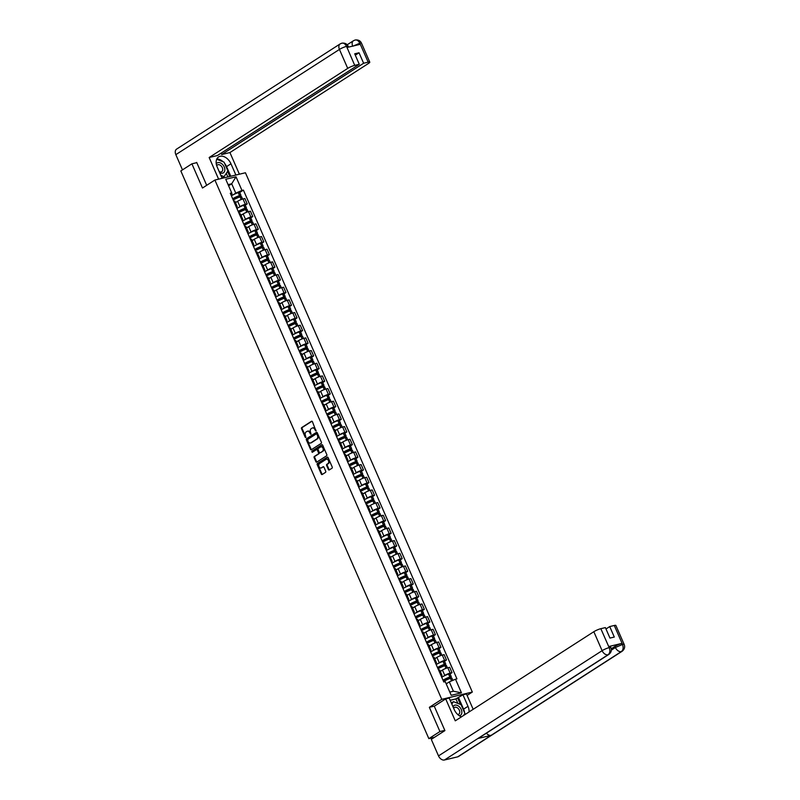 <?xml version="1.0" encoding="UTF-8"?>
<svg xmlns="http://www.w3.org/2000/svg" width="800" height="800" viewBox="0 0 800 800"><rect width="100%" height="100%" fill="white"/><g stroke="black" fill="none" stroke-linecap="round" stroke-linejoin="round"><path stroke-width="1.2" d="M315.99 430.98L312.42 421.71A0.88 0.63 -103.4 0 0 311.53 421.26L301.7 427.59A0.88 0.63 -103.4 0 0 301.5 428.74L305.2 437.21L305.83 437.52L305.49 435.62A2.83 2.02 -103.4 0 1 306.12 431.94L306.94 431.42A2.83 2.02 -103.4 0 1 307.4 431.22A2.83 2.02 -103.4 0 1 309.8 432.84L310.91 434.25L310.57 432.35A2.83 2.02 -103.4 0 1 311.2 428.67L312.02 428.15A2.83 2.02 -103.4 0 1 312.48 427.95A2.83 2.02 -103.4 0 1 314.88 429.57L315.99 430.98M328.37 469.51A0.88 0.63 -103.4 0 0 329.27 469.95L332.03 468.18A0.88 0.63 -103.4 0 0 332.22 467.03L328.12 457.62A0.88 0.63 -103.4 0 0 327.22 457.18L317.39 463.5A0.88 0.63 -103.4 0 0 317.19 464.65L321.3 474.06A0.88 0.63 -103.4 0 0 322.19 474.5L325.53 472.36A0.88 0.63 -103.4 0 0 325.72 471.21L323.97 467.18A0.88 0.63 -103.4 0 0 323.07 466.74L321.42 467.8A2.36 1.69 -103.4 0 1 321.04 467.97A2.36 1.69 -103.4 0 1 318.92 466.34A2.36 1.69 -103.4 0 1 319.56 463.54L326.03 459.37A2.36 1.69 -103.4 0 1 326.41 459.21A2.36 1.69 -103.4 0 1 328.52 460.83A2.36 1.69 -103.4 0 1 327.89 463.64L326.81 464.33A0.88 0.63 -103.4 0 0 326.62 465.48L328.37 469.51L328.99 469.36A0.88 0.63 -103.4 0 0 329.44 469.84M441.76 699.34L429.35 707.32L439.93 731.53L428.85 738.65L180.83 170.94L191.9 163.82L202.48 188.02L214.89 180.04L441.76 699.34L472.32 692.06L245.44 172.76L214.89 180.04M321.2 443.39A0.88 0.63 -103.4 0 0 321.39 442.24L317.28 432.83A0.88 0.63 -103.4 0 0 316.39 432.38L306.56 438.71A0.88 0.63 -103.4 0 0 306.36 439.86L310.47 449.26A0.88 0.63 -103.4 0 0 311.36 449.71L321.2 443.39M322.7 445.23L326.81 454.63A0.88 0.63 -103.4 0 1 326.61 455.78L316.78 462.11A0.88 0.63 -103.4 0 1 315.88 461.66L314.13 457.63A0.88 0.63 -103.4 0 1 314.32 456.49L318.31 453.92A0.88 0.63 -103.4 0 0 318.51 452.77L317.34 450.1A0.88 0.63 -103.4 0 0 316.45 449.66L312.2 452.37L311.81 451.21L321.8 444.78A0.88 0.63 -103.4 0 1 322.7 445.23M467.1 695.41L472.32 692.06M439.93 731.53L444.82 730.36M428.85 738.65L434.26 737.36L432.11 738.84L431.7 737.97M196.79 162.66L191.9 163.82M236.08 206.54A4.14 0.7 -23.6 0 1 237.17 206.56L234.83 201.2A4.14 0.7 156.4 0 0 233.74 201.18M238.76 207.43L239.98 206.64A4.14 0.7 -23.6 0 1 245.35 204.33L243.01 198.97A4.14 0.7 156.4 0 0 237.64 201.28L235.47 202.68M243.01 198.97L244.87 198.52L247.21 203.88L245.24 205.15M237.17 206.56A4.14 0.7 -23.6 0 1 236.44 207.38M245.35 204.33L247.21 203.88M241.61 219.21A4.14 0.7 -23.6 0 1 242.71 219.23L240.36 213.87A4.14 0.7 156.4 0 0 239.27 213.85M250.78 217.82L252.75 216.55L250.41 211.19L248.54 211.64A4.14 0.7 156.4 0 0 243.17 213.95L241.01 215.35M242.71 219.23A4.14 0.7 -23.6 0 1 241.98 220.05M244.3 220.1L245.51 219.31A4.14 0.7 -23.6 0 1 250.88 217L252.75 216.55M247.15 231.88A4.14 0.7 -23.6 0 1 248.24 231.9L245.9 226.54A4.14 0.7 156.4 0 0 244.81 226.52M256.31 230.49L258.28 229.22L255.94 223.86L254.08 224.31A4.14 0.7 156.4 0 0 248.71 226.62L246.54 228.02M248.24 231.9A4.14 0.7 -23.6 0 1 247.51 232.72M249.83 232.77L251.05 231.98A4.14 0.7 -23.6 0 1 256.42 229.67L258.28 229.22M252.68 244.55A4.14 0.7 -23.6 0 1 253.78 244.57L251.43 239.21A4.14 0.7 156.4 0 0 250.34 239.19M261.85 243.16L263.82 241.89L261.48 236.53L259.61 236.98A4.14 0.7 156.4 0 0 254.24 239.29L252.08 240.68M253.78 244.57A4.14 0.7 -23.6 0 1 253.05 245.39M255.37 245.44L256.58 244.65A4.14 0.7 -23.6 0 1 261.96 242.34L263.82 241.89M258.22 257.22A4.14 0.7 -23.6 0 1 259.31 257.24L256.97 251.88A4.14 0.7 156.4 0 0 255.88 251.86M267.39 255.83L269.35 254.56L267.01 249.2L265.15 249.65A4.14 0.7 156.4 0 0 259.78 251.96L257.61 253.35M259.31 257.24A4.14 0.7 -23.6 0 1 258.59 258.06M260.9 258.11L262.12 257.32A4.14 0.7 -23.6 0 1 267.49 255.01L269.35 254.56M263.75 269.89A4.14 0.7 -23.6 0 1 264.85 269.91L262.51 264.55A4.14 0.7 156.4 0 0 261.41 264.53M272.92 268.5L274.89 267.23L272.55 261.87L270.68 262.32A4.14 0.7 156.4 0 0 265.31 264.63L263.15 266.02M264.85 269.91A4.14 0.7 -23.6 0 1 264.12 270.73M266.44 270.78L267.66 269.99A4.14 0.7 -23.6 0 1 273.03 267.68L274.89 267.23M269.29 282.56A4.14 0.7 -23.6 0 1 270.38 282.58L268.04 277.22A4.14 0.7 156.4 0 0 266.95 277.2M278.46 281.17L280.42 279.9L278.08 274.54L276.22 274.99A4.14 0.7 156.4 0 0 270.85 277.3L268.69 278.69M270.38 282.58A4.14 0.7 -23.6 0 1 269.66 283.4M271.97 283.45L273.19 282.66A4.14 0.7 -23.6 0 1 278.56 280.35L280.42 279.9M274.82 295.23A4.14 0.7 -23.6 0 1 275.92 295.25L273.58 289.89A4.14 0.7 156.4 0 0 272.48 289.87M283.99 293.84L285.96 292.57L283.62 287.21L281.75 287.66A4.14 0.7 156.4 0 0 276.38 289.97L274.22 291.36M275.92 295.25A4.14 0.7 -23.6 0 1 275.19 296.07M277.51 296.12L278.73 295.33A4.14 0.7 -23.6 0 1 284.1 293.02L285.96 292.57M280.36 307.9A4.14 0.7 -23.6 0 1 281.45 307.92L279.11 302.56A4.14 0.7 156.4 0 0 278.02 302.54M289.53 306.51L291.5 305.24L289.15 299.88L287.29 300.33A4.14 0.7 156.4 0 0 281.92 302.64L279.76 304.03M281.45 307.92A4.14 0.7 -23.6 0 1 280.73 308.74M283.04 308.78L284.26 308A4.14 0.7 -23.6 0 1 289.63 305.69L291.5 305.24M285.9 320.57A4.14 0.7 -23.6 0 1 286.99 320.59L284.65 315.23A4.14 0.7 156.4 0 0 283.55 315.21M295.06 319.18L297.03 317.91L294.69 312.55L292.83 313A4.14 0.7 156.4 0 0 287.45 315.31L285.29 316.7M286.99 320.59A4.14 0.7 -23.6 0 1 286.26 321.41M288.58 321.45L289.8 320.67A4.14 0.7 -23.6 0 1 295.17 318.36L297.03 317.91M291.43 333.24A4.14 0.7 -23.6 0 1 292.52 333.26L290.18 327.9A4.14 0.7 156.4 0 0 289.09 327.88M300.6 331.85L302.57 330.58L300.22 325.22L298.36 325.67A4.14 0.7 156.4 0 0 292.99 327.98L290.83 329.37M292.52 333.26A4.14 0.7 -23.6 0 1 291.8 334.08M294.12 334.12L295.33 333.34A4.14 0.7 -23.6 0 1 300.7 331.03L302.57 330.58M296.97 345.91A4.14 0.7 -23.6 0 1 298.06 345.93L295.72 340.57A4.14 0.7 156.4 0 0 294.62 340.55M306.13 344.52L308.1 343.25L305.76 337.89L303.9 338.34A4.14 0.7 156.4 0 0 298.53 340.65L296.36 342.04M298.06 345.93A4.14 0.7 -23.6 0 1 297.33 346.75M299.65 346.79L300.87 346.01A4.14 0.7 -23.6 0 1 306.24 343.7L308.1 343.25M302.5 358.58A4.14 0.7 -23.6 0 1 303.59 358.6L301.25 353.24A4.14 0.7 156.4 0 0 300.16 353.22M311.67 357.19L313.64 355.92L311.29 350.56L309.43 351A4.14 0.7 156.4 0 0 304.06 353.32L301.9 354.71M303.59 358.6A4.14 0.7 -23.6 0 1 302.87 359.42M305.19 359.46L306.4 358.68A4.14 0.7 -23.6 0 1 311.77 356.37L313.64 355.92M308.04 371.25A4.14 0.7 -23.6 0 1 309.13 371.27L306.79 365.91A4.14 0.7 156.4 0 0 305.69 365.89M317.2 369.86L319.17 368.59L316.83 363.23L314.97 363.67A4.14 0.7 156.4 0 0 309.6 365.99L307.43 367.38M309.13 371.27A4.14 0.7 -23.6 0 1 308.4 372.09M310.72 372.13L311.94 371.35A4.14 0.7 -23.6 0 1 317.31 369.04L319.17 368.59M313.57 383.92A4.14 0.7 -23.6 0 1 314.67 383.94L312.32 378.58A4.14 0.7 156.4 0 0 311.23 378.56M322.74 382.53L324.71 381.26L322.37 375.9L320.5 376.34A4.14 0.7 156.4 0 0 315.13 378.66L312.97 380.05M314.67 383.94A4.14 0.7 -23.6 0 1 313.94 384.76M316.26 384.8L317.47 384.02A4.14 0.7 -23.6 0 1 322.84 381.7L324.71 381.26M319.11 396.59A4.14 0.7 -23.6 0 1 320.2 396.61L317.86 391.25A4.14 0.7 156.4 0 0 316.77 391.23M328.27 395.2L330.24 393.93L327.9 388.57L326.04 389.01A4.14 0.7 156.4 0 0 320.67 391.33L318.5 392.72M320.2 396.61A4.14 0.7 -23.6 0 1 319.47 397.42M321.79 397.47L323.01 396.69A4.14 0.7 -23.6 0 1 328.38 394.37L330.24 393.93M324.64 409.26A4.14 0.7 -23.6 0 1 325.74 409.28L323.39 403.92A4.14 0.7 156.4 0 0 322.3 403.9M333.81 407.87L335.78 406.6L333.44 401.24L331.57 401.68A4.14 0.7 156.4 0 0 326.2 404L324.04 405.39M325.74 409.28A4.14 0.7 -23.6 0 1 325.01 410.09M327.33 410.14L328.54 409.36A4.14 0.7 -23.6 0 1 333.91 407.04L335.78 406.6M330.18 421.93A4.14 0.7 -23.6 0 1 331.27 421.95L328.93 416.59A4.14 0.7 156.4 0 0 327.84 416.57M339.34 420.54L341.31 419.27L338.97 413.91L337.11 414.35A4.14 0.7 156.4 0 0 331.74 416.67L329.57 418.06M331.27 421.95A4.14 0.7 -23.6 0 1 330.54 422.76M332.86 422.81L334.08 422.03A4.14 0.7 -23.6 0 1 339.45 419.71L341.31 419.27M335.71 434.6A4.14 0.7 -23.6 0 1 336.81 434.62L334.46 429.26A4.14 0.7 156.4 0 0 333.37 429.24M344.88 433.21L346.85 431.94L344.51 426.58L342.64 427.02A4.14 0.7 156.4 0 0 337.27 429.34L335.11 430.73M336.81 434.62A4.14 0.7 -23.6 0 1 336.08 435.43M338.4 435.48L339.61 434.7A4.14 0.7 -23.6 0 1 344.98 432.38L346.85 431.94M341.25 447.27A4.14 0.7 -23.6 0 1 342.34 447.29L340 441.93A4.14 0.7 156.4 0 0 338.91 441.91M350.41 445.88L352.38 444.61L350.04 439.25L348.18 439.69A4.14 0.7 156.4 0 0 342.81 442.01L340.64 443.4M342.34 447.29A4.14 0.7 -23.6 0 1 341.61 448.1M343.93 448.15L345.15 447.37A4.14 0.7 -23.6 0 1 350.52 445.05L352.38 444.61M346.78 459.94A4.14 0.7 -23.6 0 1 347.88 459.96L345.53 454.6A4.14 0.7 156.4 0 0 344.44 454.57M355.95 458.55L357.92 457.28L355.58 451.92L353.71 452.36A4.14 0.7 156.4 0 0 348.34 454.68L346.18 456.07M347.88 459.96A4.14 0.7 -23.6 0 1 347.15 460.77M349.47 460.82L350.68 460.04A4.14 0.7 -23.6 0 1 356.06 457.72L357.92 457.28M352.32 472.61A4.14 0.7 -23.6 0 1 353.41 472.63L351.07 467.27A4.14 0.7 156.4 0 0 349.98 467.24M361.49 471.22L363.45 469.95L361.11 464.59L359.25 465.03A4.14 0.7 156.4 0 0 353.88 467.35L351.71 468.74M353.41 472.63A4.14 0.7 -23.6 0 1 352.69 473.44M355 473.49L356.22 472.71A4.14 0.7 -23.6 0 1 361.59 470.39L363.45 469.95M357.85 485.27A4.14 0.7 -23.6 0 1 358.95 485.3L356.61 479.94A4.14 0.7 156.4 0 0 355.51 479.91M367.02 483.89L368.99 482.62L366.65 477.26L364.78 477.7A4.14 0.7 156.4 0 0 359.41 480.02L357.25 481.41M358.95 485.3A4.14 0.7 -23.6 0 1 358.22 486.11M360.54 486.16L361.76 485.38A4.14 0.7 -23.6 0 1 367.13 483.06L368.99 482.62M363.39 497.94A4.14 0.7 -23.6 0 1 364.48 497.97L362.14 492.61A4.14 0.7 156.4 0 0 361.05 492.58M372.56 496.56L374.52 495.29L372.18 489.93L370.32 490.37A4.14 0.7 156.4 0 0 364.95 492.69L362.79 494.08M364.48 497.97A4.14 0.7 -23.6 0 1 363.76 498.78M366.07 498.83L367.29 498.05A4.14 0.7 -23.6 0 1 372.66 495.73L374.52 495.29M368.92 510.61A4.14 0.7 -23.6 0 1 370.02 510.64L367.68 505.28A4.14 0.7 156.4 0 0 366.58 505.25M378.09 509.22L380.06 507.96L377.72 502.6L375.85 503.04A4.14 0.7 156.4 0 0 370.48 505.36L368.32 506.75M370.02 510.64A4.14 0.7 -23.6 0 1 369.29 511.45M371.61 511.5L372.83 510.72A4.14 0.7 -23.6 0 1 378.2 508.4L380.06 507.96M374.46 523.28A4.14 0.7 -23.6 0 1 375.55 523.31L373.21 517.95A4.14 0.7 156.4 0 0 372.12 517.92M383.63 521.89L385.6 520.63L383.25 515.27L381.39 515.71A4.14 0.7 156.4 0 0 376.02 518.03L373.86 519.42M375.55 523.31A4.14 0.7 -23.6 0 1 374.83 524.12M377.14 524.17L378.36 523.39A4.14 0.7 -23.6 0 1 383.73 521.07L385.6 520.63M380 535.95A4.14 0.7 -23.6 0 1 381.09 535.98L378.75 530.62A4.14 0.7 156.4 0 0 377.65 530.59M389.16 534.56L391.13 533.3L388.79 527.94L386.93 528.38A4.14 0.7 156.4 0 0 381.55 530.7L379.39 532.09M381.09 535.98A4.14 0.7 -23.6 0 1 380.36 536.79M382.68 536.84L383.9 536.06A4.14 0.7 -23.6 0 1 389.27 533.74L391.13 533.3M385.53 548.62A4.14 0.7 -23.6 0 1 386.62 548.65L384.28 543.29A4.14 0.7 156.4 0 0 383.19 543.26M394.7 547.23L396.67 545.97L394.32 540.61L392.46 541.05A4.14 0.7 156.4 0 0 387.09 543.37L384.93 544.76M386.62 548.65A4.14 0.7 -23.6 0 1 385.9 549.46M388.22 549.51L389.43 548.73A4.14 0.7 -23.6 0 1 394.8 546.41L396.67 545.97M391.07 561.29A4.14 0.7 -23.6 0 1 392.16 561.32L389.82 555.96A4.14 0.7 156.4 0 0 388.72 555.93M400.23 559.9L402.2 558.64L399.86 553.28L398 553.72A4.14 0.7 156.4 0 0 392.63 556.04L390.46 557.43M392.16 561.32A4.14 0.7 -23.6 0 1 391.43 562.13M393.75 562.18L394.97 561.4A4.14 0.7 -23.6 0 1 400.34 559.08L402.2 558.64M396.6 573.96A4.14 0.7 -23.6 0 1 397.69 573.99L395.35 568.62A4.14 0.7 156.4 0 0 394.26 568.6M405.77 572.57L407.74 571.31L405.39 565.95L403.53 566.39A4.14 0.7 156.4 0 0 398.16 568.71L396 570.1M397.69 573.99A4.14 0.7 -23.6 0 1 396.97 574.8M399.29 574.85L400.5 574.07A4.14 0.7 -23.6 0 1 405.87 571.75L407.74 571.31M402.14 586.63A4.14 0.7 -23.6 0 1 403.23 586.65L400.89 581.29A4.14 0.7 156.4 0 0 399.79 581.27M411.3 585.24L413.27 583.98L410.93 578.62L409.07 579.06A4.14 0.7 156.4 0 0 403.7 581.38L401.53 582.77M403.23 586.65A4.14 0.7 -23.6 0 1 402.5 587.47M404.82 587.52L406.04 586.74A4.14 0.7 -23.6 0 1 411.41 584.42L413.27 583.98M407.67 599.3A4.14 0.7 -23.6 0 1 408.77 599.32L406.42 593.96A4.14 0.7 156.4 0 0 405.33 593.94M416.84 597.91L418.81 596.65L416.47 591.29L414.6 591.73A4.14 0.7 156.4 0 0 409.23 594.05L407.07 595.44M408.77 599.32A4.14 0.7 -23.6 0 1 408.04 600.14M410.36 600.19L411.57 599.41A4.14 0.7 -23.6 0 1 416.94 597.09L418.81 596.65M413.21 611.97A4.14 0.7 -23.6 0 1 414.3 611.99L411.96 606.63A4.14 0.7 156.4 0 0 410.87 606.61M422.37 610.58L424.34 609.32L422 603.96L420.14 604.4A4.14 0.7 156.4 0 0 414.77 606.72L412.6 608.11M414.3 611.99A4.14 0.7 -23.6 0 1 413.57 612.81M415.89 612.86L417.11 612.08A4.14 0.7 -23.6 0 1 422.48 609.76L424.34 609.32M418.74 624.64A4.14 0.7 -23.6 0 1 419.84 624.66L417.49 619.3A4.14 0.7 156.4 0 0 416.4 619.28M427.91 623.25L429.88 621.99L427.54 616.63L425.67 617.07A4.14 0.7 156.4 0 0 420.3 619.39L418.14 620.78M419.84 624.66A4.14 0.7 -23.6 0 1 419.11 625.48M421.43 625.53L422.64 624.75A4.14 0.7 -23.6 0 1 428.01 622.43L429.88 621.99M424.28 637.31A4.14 0.7 -23.6 0 1 425.37 637.33L423.03 631.97A4.14 0.7 156.4 0 0 421.94 631.95M433.44 635.92L435.41 634.66L433.07 629.3L431.21 629.74A4.14 0.7 156.4 0 0 425.84 632.06L423.67 633.45M425.37 637.33A4.14 0.7 -23.6 0 1 424.64 638.15M426.96 638.2L428.18 637.42A4.14 0.7 -23.6 0 1 433.55 635.1L435.41 634.66M429.81 649.98A4.14 0.7 -23.6 0 1 430.91 650L428.56 644.64A4.14 0.7 156.4 0 0 427.47 644.62M438.98 648.59L440.95 647.33L438.61 641.97L436.74 642.41A4.14 0.7 156.4 0 0 431.37 644.73L429.21 646.12M430.91 650A4.14 0.7 -23.6 0 1 430.18 650.82M432.5 650.87L433.71 650.09A4.14 0.7 -23.6 0 1 439.08 647.77L440.95 647.33M435.35 662.65A4.14 0.7 -23.6 0 1 436.44 662.67L434.1 657.31A4.14 0.7 156.4 0 0 433.01 657.29M444.51 661.26L446.48 660L444.14 654.64L442.28 655.08A4.14 0.7 156.4 0 0 436.91 657.4L434.74 658.79M436.44 662.67A4.14 0.7 -23.6 0 1 435.71 663.49M438.03 663.54L439.25 662.76A4.14 0.7 -23.6 0 1 444.62 660.44L446.48 660M440.88 675.32A4.14 0.7 -23.6 0 1 441.98 675.34L439.64 669.98A4.14 0.7 156.4 0 0 438.54 669.96M450.05 673.93L452.02 672.67L449.68 667.31L447.81 667.75A4.14 0.7 156.4 0 0 442.44 670.07L440.28 671.46M441.98 675.34A4.14 0.7 -23.6 0 1 441.25 676.16M443.57 676.21L444.78 675.43A4.14 0.7 -23.6 0 1 450.16 673.11L452.02 672.67M449.79 692.08L453.39 691.22L449.31 681.88L455.5 679.21L461.46 692.85L451.2 695.3L445.24 681.66L443.8 682L230.27 193.24L231.7 192.89L231.99 194.02L230.91 194.71M233.23 194.76L235.78 193.12L231.7 183.78L228.09 184.63M228.59 185.77L231.7 183.78L236.01 176.8L241.97 190.45L235.78 193.12M231.7 192.89L225.74 179.25L236.01 176.8M455.5 679.21L456.94 678.87L243.4 190.1L241.97 190.45M429.35 707.32L434.5 706.1M449.31 681.88L446.21 683.88M239.71 192.48L243.4 190.1M453.39 691.22L461.46 692.85M316.15 430.78L315.49 429.43A2.83 2.02 -103.4 0 0 313.09 427.81A2.83 2.02 -103.4 0 0 312.79 427.91M307.71 431.18A2.83 2.02 -103.4 0 1 308.01 431.07A2.83 2.02 -103.4 0 1 310.41 432.7L311.07 434.04M311.97 421.23L302.31 427.44A0.88 0.63 -103.4 0 0 302.11 428.59L305.99 437.31M316.83 432.35L307.17 438.56A0.88 0.63 -103.4 0 0 306.97 439.71L311.08 449.12A0.88 0.63 -103.4 0 0 311.53 449.6M316.9 434.2L316.28 433.89L307.65 439.44L308.01 441.4A2.83 2.02 -103.4 0 0 310.41 443.02A2.83 2.02 -103.4 0 0 310.87 442.82L316.77 439.03A2.83 2.02 -103.4 0 0 317.41 435.35L316.9 434.2L317.51 434.05L316.49 433.84M310.71 442.91A2.83 2.02 -103.4 0 0 311.03 442.88A2.83 2.02 -103.4 0 0 311.49 442.68L310.87 442.82M317.51 434.05L318.02 435.21A2.83 2.02 -103.4 0 1 317.38 438.88L311.49 442.68M316.75 449.58L317.06 449.51A0.88 0.63 -103.4 0 1 317.95 449.96L319.12 452.63A0.88 0.63 -103.4 0 1 318.92 453.77L314.93 456.34A0.88 0.63 -103.4 0 0 314.74 457.49L316.5 461.51A0.88 0.63 -103.4 0 0 316.95 462M322.25 444.74L312.42 451.06L312.53 452.17M322.45 451.26A2.36 1.69 -103.4 0 0 323.08 448.46A2.36 1.69 -103.4 0 0 320.97 446.83A2.36 1.69 -103.4 0 0 320.59 446.99L318.3 448.46A0.88 0.63 -103.4 0 0 318.11 449.61L319.27 452.28A0.88 0.63 -103.4 0 0 320.17 452.73L323.06 451.11A2.36 1.69 -103.4 0 0 323.69 448.31A2.36 1.69 -103.4 0 0 321.58 446.68A2.36 1.69 -103.4 0 0 321.28 446.8M320.48 452.65A0.88 0.63 -103.4 0 0 320.78 452.58L320.17 452.73M323.06 451.11L320.78 452.58M326.73 459.18A2.36 1.69 -103.4 0 1 327.02 459.06A2.36 1.69 -103.4 0 1 329.14 460.69A2.36 1.69 -103.4 0 1 328.5 463.49L327.42 464.19A0.88 0.63 -103.4 0 0 327.23 465.33L328.99 469.36M321.33 467.85A2.36 1.69 -103.4 0 0 321.65 467.82A2.36 1.69 -103.4 0 0 322.03 467.66L321.42 467.8M323.51 466.7L322.03 467.66M327.66 457.14L318 463.35A0.88 0.63 -103.4 0 0 317.8 464.5L321.91 473.91A0.88 0.63 -103.4 0 0 322.37 474.39M232.8 199.05A5.67 0.96 -23.6 0 1 233.42 198.62A5.67 0.96 -23.6 0 1 239.12 195.94L234.72 199.21M233.25 200.07A6.84 1.16 -23.6 0 1 240.07 196.87L241.52 196.63L242.59 199.08M236.86 198.16L240.42 195.87L240.96 195.33L239.51 195.57A6.84 1.16 156.4 0 0 232.68 198.77M231.39 195.81A6.84 1.16 -23.6 0 1 238.21 192.61L239.66 192.37L240.96 195.33M235.4 202.52A6.84 1.16 -23.6 0 1 237.13 201.61M224.53 163.27A10.12 6.85 57.3 0 1 226.57 166.62L230.96 163.79A10.12 6.85 57.3 0 0 218.61 156.92A10.12 6.85 57.3 0 0 217.21 167.07L222.13 178.32M230.96 163.79L235.88 175.04M239.39 174.2L229.93 152.56L221.72 154.52L363.62 63.25L368.17 62.17L359.77 43.1L360.21 44.33L347.07 47.47L346.48 46.27L354.73 65.37A5.4 0.92 156.4 0 0 347.72 68.39L339.44 49.43L175.83 154.65L182.48 169.88M221.12 153.15L221.72 154.52M355.3 55.18L359.04 52.77L354.7 53.81L359.28 64.29L217.38 155.55L209.16 157.51L347.72 68.39M218.61 179.15L209.16 157.51M229.93 152.56L368.5 63.44A5.4 0.92 156.4 0 0 369.78 62.15A5.4 0.92 156.4 0 0 368.17 62.17M175.83 154.65A5.53 3.75 -122.7 0 1 176.6 149.11L340.2 43.88A5.53 3.75 -122.7 0 0 339.44 49.43A5.4 0.92 -23.6 0 1 346.44 46.41M359.28 64.29L354.73 65.37M359.04 52.77L363.62 63.25M196.02 162.84L196.69 162.41L206.69 185.31M223.18 161.81A10.12 6.85 57.3 0 0 216.83 158.98M226.57 166.62L230.78 176.26M229.8 176.49L227.57 171.39M227.86 176.95L226.28 173.34M352.73 46.26L359.73 43.24M352.67 46.13A5.53 3.75 -122.7 0 1 353.49 40.71L355.15 40C358.22 39.63 360.33 40.7 361.49 43.19A5.4 0.92 156.4 0 0 359.88 43.2M354.27 40.38C356.41 39.37 358.24 40.27 359.76 43.09M346.59 46.37L348.2 46.36C347.05 43.89 344.96 42.82 341.92 43.15L340.2 43.88M341.01 43.54C343.15 42.52 344.97 43.43 346.48 46.26M608.83 654.44A5.53 3.75 -122.7 0 1 608.05 654.77C609.97 653.17 610.36 650.84 609.24 647.77L610.88 647.6C611.9 650.22 611.22 652.5 608.83 654.44L478.62 738.19A5.53 3.75 -122.7 0 1 477.84 738.53L444.45 760A5.53 3.75 -122.7 0 1 438.51 755.9L431.29 739.37L444.92 730.6L434.28 706.24L445.69 698.9L449.2 698.06L454.24 709.6A10.12 6.85 57.3 0 0 461.49 716.83M469.02 711.98A10.12 6.85 57.3 0 0 467.99 706.32L462.95 694.79L466.46 693.95L473.17 709.31M445.69 698.9L455.27 720.83L593.83 631.71A5.4 0.92 -23.6 0 1 600.83 628.69L605.39 627.6L609.96 638.08L614.3 637.05L609.72 626.57L614.28 625.48A5.4 0.92 -23.6 0 1 615.88 625.47L624.17 644.44A5.4 0.92 156.4 0 0 622.56 644.45L614.28 625.48M457.87 703.41L455.9 698.92L462.95 694.79M455.9 698.92L450.17 700.29M624.17 644.44C625.2 647.05 624.51 649.33 622.12 651.27L458.52 756.5A5.53 3.75 -122.7 0 1 457.71 756.84L491.1 735.36A5.53 3.75 -122.7 0 1 486.39 733.19M444.45 760L457.71 756.84M438.51 755.9L602.11 650.68A5.53 3.75 -122.7 0 0 608.05 654.77L477.84 738.53L491.1 735.36L621.31 651.61C623.23 650.02 623.63 647.68 622.52 644.59L622.56 644.45M611.24 648.78L614.93 646.41A5.4 0.92 -23.6 0 1 621.93 643.39L608.79 646.52A5.4 0.92 -23.6 0 1 610.4 646.51L610.88 647.6M609.72 626.57L605.99 628.98M464.63 714.81A10.12 6.85 57.3 0 0 464.66 713.81M464.59 712.74A10.12 6.85 57.3 0 0 463.59 709.15L467.99 706.32M458.55 697.61L463.59 709.15M460.45 704.44L457.57 697.85M219.66 172.66A5.85 3.96 57.3 0 0 222.55 173.18A5.85 3.96 57.3 0 0 224.22 166.95A5.85 3.96 57.3 0 0 217.94 162.62A5.85 3.96 57.3 0 0 216.26 163.81M219.19 171.59A4 2.71 57.3 0 0 221.17 171.94A4 2.71 57.3 0 0 221.75 171.69A4 2.71 57.3 0 0 222.11 167.26A4 2.71 57.3 0 0 218.01 164.71A4 2.71 57.3 0 0 217.42 164.96A4 2.71 57.3 0 0 216.72 165.77M216.71 159.25L224.05 162.15L227.88 170.92L224.08 176.67L220.85 175.39M221.99 178.01L224.08 176.67M459.34 715.75A5.85 3.96 57.3 0 0 459.58 715.71A5.85 3.96 57.3 0 0 461.24 709.48A5.85 3.96 57.3 0 0 454.97 705.15A5.85 3.96 57.3 0 0 453.02 706.82M457.75 714.52A4 2.71 57.3 0 0 458.19 714.47A4 2.71 57.3 0 0 458.78 714.22A4 2.71 57.3 0 0 459.13 709.79A4 2.71 57.3 0 0 455.03 707.24A4 2.71 57.3 0 0 454.45 707.49A4 2.71 57.3 0 0 453.71 708.38M451.83 704.09L453.44 701.66L461.07 704.68L464.9 713.45L463.54 715.51M451.36 703L453.44 701.66M238.34 211.72A5.67 0.96 -23.6 0 1 238.96 211.29A5.67 0.96 -23.6 0 1 244.66 208.61L240.26 211.88M238.79 212.74A6.84 1.16 -23.6 0 1 245.61 209.54L247.06 209.3L248.13 211.75M242.4 210.83L245.95 208.54L246.49 208L245.04 208.24A6.84 1.16 156.4 0 0 238.22 211.44M236.92 208.48A6.84 1.16 -23.6 0 1 243.75 205.28L245.2 205.04L246.49 208M240.94 215.19A6.84 1.16 -23.6 0 1 242.67 214.28M243.87 224.38A5.67 0.96 -23.6 0 1 244.49 223.96A5.67 0.96 -23.6 0 1 250.19 221.28L245.79 224.55M244.32 225.41A6.84 1.16 -23.6 0 1 251.14 222.21L252.59 221.97L253.66 224.42M247.93 223.5L251.49 221.21L252.03 220.67L250.58 220.91A6.84 1.16 156.4 0 0 243.75 224.11M242.46 221.15A6.84 1.16 -23.6 0 1 249.28 217.95L250.73 217.71L252.03 220.67M246.48 227.86A6.84 1.16 -23.6 0 1 248.21 226.95M249.41 237.05A5.67 0.96 -23.6 0 1 250.03 236.63A5.67 0.96 -23.6 0 1 255.73 233.95L251.33 237.22M249.86 238.08A6.84 1.16 -23.6 0 1 256.68 234.88L258.13 234.64L259.2 237.09M253.47 236.17L257.02 233.88L257.56 233.34L256.11 233.58A6.84 1.16 156.4 0 0 249.29 236.78M247.99 233.82A6.84 1.16 -23.6 0 1 254.82 230.62L256.27 230.38L257.56 233.34M252.01 240.53A6.84 1.16 -23.6 0 1 253.74 239.62M254.94 249.72A5.67 0.96 -23.6 0 1 255.56 249.3A5.67 0.96 -23.6 0 1 261.26 246.62L256.87 249.89M255.39 250.75A6.84 1.16 -23.6 0 1 262.21 247.55L263.66 247.31L264.73 249.76M259 248.84L262.56 246.55L263.1 246.01L261.65 246.25A6.84 1.16 156.4 0 0 254.82 249.45M253.53 246.49A6.84 1.16 -23.6 0 1 260.35 243.29L261.8 243.05L263.1 246.01M257.55 253.2A6.84 1.16 -23.6 0 1 259.28 252.29M260.48 262.39A5.67 0.96 -23.6 0 1 261.1 261.97A5.67 0.96 -23.6 0 1 266.8 259.29L262.4 262.56M260.93 263.42A6.84 1.16 -23.6 0 1 267.75 260.22L269.2 259.98L270.27 262.43M264.54 261.51L268.09 259.22L268.63 258.68L267.18 258.92A6.84 1.16 156.4 0 0 260.36 262.12M259.06 259.15A6.84 1.16 -23.6 0 1 265.89 255.96L267.34 255.72L268.63 258.68M263.08 265.87A6.84 1.16 -23.6 0 1 264.81 264.96M266.02 275.06A5.67 0.96 -23.6 0 1 266.63 274.64A5.67 0.96 -23.6 0 1 272.34 271.96L267.94 275.23M266.46 276.09A6.84 1.16 -23.6 0 1 273.29 272.89L274.73 272.65L275.8 275.1M270.07 274.18L273.63 271.89L274.17 271.35L272.72 271.59A6.84 1.16 156.4 0 0 265.9 274.79M264.6 271.82A6.84 1.16 -23.6 0 1 271.42 268.63L272.87 268.39L274.17 271.35M268.62 278.54A6.84 1.16 -23.6 0 1 270.35 277.63M271.55 287.73A5.67 0.96 -23.6 0 1 272.17 287.31A5.67 0.96 -23.6 0 1 277.87 284.63L273.47 287.9M272 288.76A6.84 1.16 -23.6 0 1 278.82 285.56L280.27 285.32L281.34 287.77M275.61 286.85L279.16 284.56L279.7 284.02L278.25 284.26A6.84 1.16 156.4 0 0 271.43 287.46M270.14 284.49A6.84 1.16 -23.6 0 1 276.96 281.3L278.41 281.06L279.7 284.02M274.15 291.21A6.84 1.16 -23.6 0 1 275.88 290.3M277.09 300.4A5.67 0.96 -23.6 0 1 277.7 299.98A5.67 0.96 -23.6 0 1 283.41 297.3L279.01 300.57M277.53 301.43A6.84 1.16 -23.6 0 1 284.36 298.23L285.81 297.99L286.87 300.44M281.14 299.52L284.7 297.23L285.24 296.69L283.79 296.93A6.84 1.16 156.4 0 0 276.97 300.13M275.67 297.16A6.84 1.16 -23.6 0 1 282.49 293.97L283.94 293.73L285.24 296.69M279.69 303.88A6.84 1.16 -23.6 0 1 281.42 302.97M282.62 313.07A5.67 0.96 -23.6 0 1 283.24 312.65A5.67 0.96 -23.6 0 1 288.94 309.97L284.54 313.24M283.07 314.1A6.84 1.16 -23.6 0 1 289.89 310.9L291.34 310.66L292.41 313.1M286.68 312.19L290.23 309.9L290.77 309.36L289.32 309.6A6.84 1.16 156.4 0 0 282.5 312.8M281.21 309.83A6.84 1.16 -23.6 0 1 288.03 306.64L289.48 306.4L290.77 309.36M285.22 316.55A6.84 1.16 -23.6 0 1 286.95 315.64M288.16 325.74A5.67 0.96 -23.6 0 1 288.77 325.32A5.67 0.96 -23.6 0 1 294.48 322.64L290.08 325.91M288.6 326.77A6.84 1.16 -23.6 0 1 295.43 323.57L296.88 323.33L297.94 325.77M292.21 324.86L295.77 322.57L296.31 322.03L294.86 322.27A6.84 1.16 156.4 0 0 288.04 325.47M286.74 322.5A6.84 1.16 -23.6 0 1 293.56 319.31L295.01 319.07L296.31 322.03M290.76 329.22A6.84 1.16 -23.6 0 1 292.49 328.31M293.69 338.41A5.67 0.96 -23.6 0 1 294.31 337.98A5.67 0.96 -23.6 0 1 300.01 335.31L295.61 338.58M294.14 339.44A6.84 1.16 -23.6 0 1 300.96 336.24L302.41 336L303.48 338.44M297.75 337.53L301.31 335.24L301.84 334.7L300.39 334.94A6.84 1.16 156.4 0 0 293.57 338.14M292.28 335.17A6.84 1.16 -23.6 0 1 299.1 331.98L300.55 331.74L301.84 334.7M296.29 341.89A6.84 1.16 -23.6 0 1 298.02 340.97M299.23 351.08A5.67 0.96 -23.6 0 1 299.84 350.65A5.67 0.96 -23.6 0 1 305.55 347.97L301.15 351.25M299.67 352.11A6.84 1.16 -23.6 0 1 306.5 348.91L307.95 348.67L309.01 351.11M303.28 350.2L306.84 347.91L307.38 347.37L305.93 347.61A6.84 1.16 156.4 0 0 299.11 350.81M297.81 347.84A6.84 1.16 -23.6 0 1 304.63 344.65L306.08 344.41L307.38 347.37M301.83 354.56A6.84 1.16 -23.6 0 1 303.56 353.64M304.76 363.75A5.67 0.96 -23.6 0 1 305.38 363.32A5.67 0.96 -23.6 0 1 311.08 360.64L306.68 363.92M305.21 364.78A6.84 1.16 -23.6 0 1 312.03 361.58L313.48 361.34L314.55 363.78M308.82 362.87L312.38 360.58L312.91 360.04L311.46 360.28A6.84 1.16 156.4 0 0 304.64 363.48M303.35 360.51A6.84 1.16 -23.6 0 1 310.17 357.32L311.62 357.08L312.91 360.04M307.36 367.23A6.84 1.16 -23.6 0 1 309.09 366.31M310.3 376.42A5.67 0.96 -23.6 0 1 310.92 375.99A5.67 0.96 -23.6 0 1 316.62 373.31L312.22 376.59M310.75 377.45A6.84 1.16 -23.6 0 1 317.57 374.25L319.02 374.01L320.09 376.45M314.35 375.54L317.91 373.25L318.45 372.71L317 372.95A6.84 1.16 156.4 0 0 310.18 376.15M308.88 373.18A6.84 1.16 -23.6 0 1 315.7 369.99L317.15 369.75L318.45 372.71M312.9 379.9A6.84 1.16 -23.6 0 1 314.63 378.98M315.83 389.09A5.67 0.96 -23.6 0 1 316.45 388.66A5.67 0.96 -23.6 0 1 322.15 385.98L317.75 389.26M316.28 390.12A6.84 1.16 -23.6 0 1 323.1 386.92L324.55 386.68L325.62 389.12M319.89 388.21L323.45 385.92L323.98 385.38L322.53 385.62A6.84 1.16 156.4 0 0 315.71 388.82M314.42 385.85A6.84 1.16 -23.6 0 1 321.24 382.66L322.69 382.42L323.98 385.38M318.43 392.57A6.84 1.16 -23.6 0 1 320.16 391.65M321.37 401.76A5.67 0.96 -23.6 0 1 321.99 401.33A5.67 0.96 -23.6 0 1 327.69 398.65L323.29 401.93M321.82 402.79A6.84 1.16 -23.6 0 1 328.64 399.59L330.09 399.35L331.16 401.79M325.42 400.88L328.98 398.59L329.52 398.05L328.07 398.29A6.84 1.16 156.4 0 0 321.25 401.49M319.95 398.52A6.84 1.16 -23.6 0 1 326.78 395.33L328.22 395.08L329.52 398.05M323.97 405.24A6.84 1.16 -23.6 0 1 325.7 404.32M326.9 414.43A5.67 0.96 -23.6 0 1 327.52 414A5.67 0.96 -23.6 0 1 333.22 411.32L328.82 414.6M327.35 415.46A6.84 1.16 -23.6 0 1 334.17 412.26L335.62 412.02L336.69 414.46M330.96 413.55L334.52 411.26L335.06 410.72L333.61 410.96A6.84 1.16 156.4 0 0 326.78 414.16M325.49 411.19A6.84 1.16 -23.6 0 1 332.31 408L333.76 407.75L335.06 410.72M329.5 417.9A6.84 1.16 -23.6 0 1 331.23 416.99M332.44 427.1A5.67 0.96 -23.6 0 1 333.06 426.67A5.67 0.96 -23.6 0 1 338.76 423.99L334.36 427.27M332.89 428.13A6.84 1.16 -23.6 0 1 339.71 424.93L341.16 424.69L342.23 427.13M336.5 426.22L340.05 423.93L340.59 423.39L339.14 423.63A6.84 1.16 156.4 0 0 332.32 426.83M331.02 423.86A6.84 1.16 -23.6 0 1 337.85 420.67L339.3 420.42L340.59 423.39M335.04 430.57A6.84 1.16 -23.6 0 1 336.77 429.66M337.97 439.77A5.67 0.96 -23.6 0 1 338.59 439.34A5.67 0.96 -23.6 0 1 344.29 436.66L339.89 439.94M338.42 440.8A6.84 1.16 -23.6 0 1 345.24 437.6L346.69 437.36L347.76 439.8M342.03 438.89L345.59 436.6L346.13 436.06L344.68 436.3A6.84 1.16 156.4 0 0 337.85 439.5M336.56 436.53A6.84 1.16 -23.6 0 1 343.38 433.34L344.83 433.09L346.13 436.06M340.58 443.24A6.84 1.16 -23.6 0 1 342.31 442.33M343.51 452.44A5.67 0.96 -23.6 0 1 344.13 452.01A5.67 0.96 -23.6 0 1 349.83 449.33L345.43 452.61M343.96 453.47A6.84 1.16 -23.6 0 1 350.78 450.27L352.23 450.03L353.3 452.47M347.57 451.56L351.12 449.27L351.66 448.73L350.21 448.97A6.84 1.16 156.4 0 0 343.39 452.17M342.09 449.2A6.84 1.16 -23.6 0 1 348.92 446.01L350.37 445.76L351.66 448.73M346.11 455.91A6.84 1.16 -23.6 0 1 347.84 455M349.04 465.11A5.67 0.96 -23.6 0 1 349.66 464.68A5.67 0.96 -23.6 0 1 355.36 462L350.97 465.28M349.49 466.14A6.84 1.16 -23.6 0 1 356.31 462.94L357.76 462.7L358.83 465.14M353.1 464.23L356.66 461.94L357.2 461.4L355.75 461.64A6.84 1.16 156.4 0 0 348.92 464.84M347.63 461.87A6.84 1.16 -23.6 0 1 354.45 458.68L355.9 458.43L357.2 461.4M351.65 468.58A6.84 1.16 -23.6 0 1 353.38 467.67M354.58 477.78A5.67 0.96 -23.6 0 1 355.2 477.35A5.67 0.96 -23.6 0 1 360.9 474.67L356.5 477.95M355.03 478.81A6.84 1.16 -23.6 0 1 361.85 475.61L363.3 475.37L364.37 477.81M358.64 476.9L362.19 474.61L362.73 474.07L361.28 474.31A6.84 1.16 156.4 0 0 354.46 477.51M353.16 474.54A6.84 1.16 -23.6 0 1 359.99 471.34L361.44 471.1L362.73 474.07M357.18 481.25A6.84 1.16 -23.6 0 1 358.91 480.34M360.12 490.45A5.67 0.96 -23.6 0 1 360.73 490.02A5.67 0.96 -23.6 0 1 366.44 487.34L362.04 490.62M360.56 491.48A6.84 1.16 -23.6 0 1 367.39 488.28L368.83 488.04L369.9 490.48M364.17 489.57L367.73 487.28L368.27 486.74L366.82 486.98A6.84 1.16 156.4 0 0 360 490.18M358.7 487.21A6.84 1.16 -23.6 0 1 365.52 484.01L366.97 483.77L368.27 486.74M362.72 493.92A6.84 1.16 -23.6 0 1 364.45 493.01M365.65 503.12A5.67 0.96 -23.6 0 1 366.27 502.69A5.67 0.96 -23.6 0 1 371.97 500.01L367.57 503.29M366.1 504.15A6.84 1.16 -23.6 0 1 372.92 500.95L374.37 500.71L375.44 503.15M369.71 502.24L373.26 499.95L373.8 499.41L372.35 499.65A6.84 1.16 156.4 0 0 365.53 502.85M364.24 499.88A6.84 1.16 -23.6 0 1 371.06 496.68L372.51 496.44L373.8 499.41M368.25 506.59A6.84 1.16 -23.6 0 1 369.98 505.68M371.19 515.79A5.67 0.96 -23.6 0 1 371.8 515.36A5.67 0.96 -23.6 0 1 377.51 512.68L373.11 515.96M371.63 516.81A6.84 1.16 -23.6 0 1 378.46 513.62L379.91 513.38L380.97 515.82M375.24 514.91L378.8 512.62L379.34 512.08L377.89 512.32A6.84 1.16 156.4 0 0 371.07 515.52M369.77 512.55A6.84 1.16 -23.6 0 1 376.59 509.35L378.04 509.11L379.34 512.08M373.79 519.26A6.84 1.16 -23.6 0 1 375.52 518.35M376.72 528.46A5.67 0.96 -23.6 0 1 377.34 528.03A5.67 0.96 -23.6 0 1 383.04 525.35L378.64 528.63M377.17 529.48A6.84 1.16 -23.6 0 1 383.99 526.29L385.44 526.05L386.51 528.49M380.78 527.58L384.33 525.29L384.87 524.75L383.42 524.99A6.84 1.16 156.4 0 0 376.6 528.19M375.31 525.22A6.84 1.16 -23.6 0 1 382.13 522.02L383.58 521.78L384.87 524.75M379.32 531.93A6.84 1.16 -23.6 0 1 381.05 531.02M382.26 541.13A5.67 0.96 -23.6 0 1 382.87 540.7A5.67 0.96 -23.6 0 1 388.58 538.02L384.18 541.3M382.7 542.15A6.84 1.16 -23.6 0 1 389.53 538.96L390.98 538.72L392.04 541.16M386.31 540.25L389.87 537.96L390.41 537.42L388.96 537.66A6.84 1.16 156.4 0 0 382.14 540.85M380.84 537.89A6.84 1.16 -23.6 0 1 387.66 534.69L389.11 534.45L390.41 537.42M384.86 544.6A6.84 1.16 -23.6 0 1 386.59 543.69M387.79 553.8A5.67 0.96 -23.6 0 1 388.41 553.37A5.67 0.96 -23.6 0 1 394.11 550.69L389.71 553.97M388.24 554.82A6.84 1.16 -23.6 0 1 395.06 551.63L396.51 551.39L397.58 553.83M391.85 552.92L395.41 550.63L395.94 550.09L394.49 550.33A6.84 1.16 156.4 0 0 387.67 553.52M386.38 550.56A6.84 1.16 -23.6 0 1 393.2 547.36L394.65 547.12L395.94 550.09M390.39 557.27A6.84 1.16 -23.6 0 1 392.12 556.36M393.33 566.47A5.67 0.96 -23.6 0 1 393.95 566.04A5.67 0.96 -23.6 0 1 399.65 563.36L395.25 566.64M393.77 567.49A6.84 1.16 -23.6 0 1 400.6 564.3L402.05 564.06L403.11 566.5M397.38 565.59L400.94 563.3L401.48 562.76L400.03 563A6.84 1.16 156.4 0 0 393.21 566.19M391.91 563.23A6.84 1.16 -23.6 0 1 398.73 560.03L400.18 559.79L401.48 562.76M395.93 569.94A6.84 1.16 -23.6 0 1 397.66 569.03M398.86 579.14A5.67 0.96 -23.6 0 1 399.48 578.71A5.67 0.96 -23.6 0 1 405.18 576.03L400.78 579.31M399.31 580.16A6.84 1.16 -23.6 0 1 406.13 576.97L407.58 576.73L408.65 579.17M402.92 578.26L406.48 575.97L407.01 575.43L405.56 575.67A6.84 1.16 156.4 0 0 398.74 578.86M397.45 575.9A6.84 1.16 -23.6 0 1 404.27 572.7L405.72 572.46L407.01 575.43M401.46 582.61A6.84 1.16 -23.6 0 1 403.19 581.7M404.4 591.81A5.67 0.96 -23.6 0 1 405.02 591.38A5.67 0.96 -23.6 0 1 410.72 588.7L406.32 591.98M404.85 592.83A6.84 1.16 -23.6 0 1 411.67 589.64L413.12 589.4L414.19 591.84M408.45 590.93L412.01 588.64L412.55 588.1L411.1 588.34A6.84 1.16 156.4 0 0 404.28 591.53M402.98 588.57A6.84 1.16 -23.6 0 1 409.8 585.37L411.25 585.13L412.55 588.1M407 595.28A6.84 1.16 -23.6 0 1 408.73 594.37M409.93 604.48A5.67 0.96 -23.6 0 1 410.55 604.05A5.67 0.96 -23.6 0 1 416.25 601.37L411.85 604.65M410.38 605.5A6.84 1.16 -23.6 0 1 417.2 602.31L418.65 602.07L419.72 604.51M413.99 603.6L417.55 601.31L418.08 600.77L416.64 601.01A6.84 1.16 156.4 0 0 409.81 604.2M408.52 601.24A6.84 1.16 -23.6 0 1 415.34 598.04L416.79 597.8L418.08 600.77M412.53 607.95A6.84 1.16 -23.6 0 1 414.26 607.04M415.47 617.15A5.67 0.96 -23.6 0 1 416.09 616.72A5.67 0.96 -23.6 0 1 421.79 614.04L417.39 617.32M415.92 618.17A6.84 1.16 -23.6 0 1 422.74 614.98L424.19 614.74L425.26 617.18M419.52 616.26L423.08 613.98L423.62 613.44L422.17 613.68A6.84 1.16 156.4 0 0 415.35 616.87M414.05 613.91A6.84 1.16 -23.6 0 1 420.88 610.71L422.32 610.47L423.62 613.44M418.07 620.62A6.84 1.16 -23.6 0 1 419.8 619.71M421 629.82A5.67 0.96 -23.6 0 1 421.62 629.39A5.67 0.96 -23.6 0 1 427.32 626.71L422.92 629.99M421.45 630.84A6.84 1.16 -23.6 0 1 428.27 627.65L429.72 627.41L430.79 629.85M425.06 628.93L428.62 626.65L429.16 626.11L427.71 626.35A6.84 1.16 156.4 0 0 420.88 629.54M419.59 626.58A6.84 1.16 -23.6 0 1 426.41 623.38L427.86 623.14L429.16 626.11M423.6 633.29A6.84 1.16 -23.6 0 1 425.33 632.38M426.54 642.49A5.67 0.96 -23.6 0 1 427.16 642.06A5.67 0.96 -23.6 0 1 432.86 639.38L428.46 642.66M426.99 643.51A6.84 1.16 -23.6 0 1 433.81 640.32L435.26 640.07L436.33 642.52M430.6 641.6L434.15 639.32L434.69 638.78L433.24 639.02A6.84 1.16 156.4 0 0 426.42 642.21M425.12 639.25A6.84 1.16 -23.6 0 1 431.95 636.05L433.4 635.81L434.69 638.78M429.14 645.96A6.84 1.16 -23.6 0 1 430.87 645.05M432.07 655.16A5.67 0.96 -23.6 0 1 432.69 654.73A5.67 0.96 -23.6 0 1 438.39 652.05L433.99 655.33M432.52 656.18A6.84 1.16 -23.6 0 1 439.34 652.99L440.79 652.74L441.86 655.19M436.13 654.27L439.69 651.99L440.23 651.45L438.78 651.69A6.84 1.16 156.4 0 0 431.95 654.88M430.66 651.92A6.84 1.16 -23.6 0 1 437.48 648.72L438.93 648.48L440.23 651.45M434.68 658.63A6.84 1.16 -23.6 0 1 436.41 657.72M437.61 667.83A5.67 0.96 -23.6 0 1 438.23 667.4A5.67 0.96 -23.6 0 1 443.93 664.72L439.53 668M438.06 668.85A6.84 1.16 -23.6 0 1 444.88 665.66L446.33 665.41L447.4 667.86M441.67 666.94L445.22 664.66L445.76 664.12L444.31 664.36A6.84 1.16 156.4 0 0 437.49 667.55M436.19 664.59A6.84 1.16 -23.6 0 1 443.02 661.39L444.47 661.15L445.76 664.12M440.21 671.3A6.84 1.16 -23.6 0 1 441.94 670.39M443.14 680.5A5.67 0.96 -23.6 0 1 443.76 680.07A5.67 0.96 -23.6 0 1 449.46 677.39L445.07 680.67M443.59 681.52A6.84 1.16 -23.6 0 1 450.41 678.33L451.86 678.08L452.85 680.35M447.2 679.61L450.76 677.33L451.3 676.78L449.85 677.03A6.84 1.16 156.4 0 0 443.02 680.22M441.73 677.26A6.84 1.16 -23.6 0 1 448.55 674.06L450 673.82L451.3 676.78M446.15 683.75A6.84 1.16 -23.6 0 1 447.48 683.06M444.62 660.44L442.28 655.08M439.08 647.77L436.74 642.41M433.55 635.1L431.21 629.74M428.01 622.43L425.67 617.07M422.48 609.76L420.14 604.4M416.94 597.09L414.6 591.73M411.41 584.42L409.07 579.06M405.87 571.75L403.53 566.39M400.34 559.08L398 553.72M394.8 546.41L392.46 541.05M389.27 533.74L386.93 528.38M383.73 521.07L381.39 515.71M378.2 508.4L375.85 503.04M372.66 495.73L370.32 490.37M367.13 483.06L364.78 477.7M361.59 470.39L359.25 465.03M356.06 457.72L353.71 452.36M350.52 445.05L348.18 439.69M344.98 432.38L342.64 427.02M339.45 419.71L337.11 414.35M333.91 407.04L331.57 401.68M328.38 394.37L326.04 389.01M322.84 381.7L320.5 376.34M317.31 369.04L314.97 363.67M311.77 356.37L309.43 351M306.24 343.7L303.9 338.34M300.7 331.03L298.36 325.67M295.17 318.36L292.83 313M289.63 305.69L287.29 300.33M284.1 293.02L281.75 287.66M278.56 280.35L276.22 274.99M273.03 267.68L270.68 262.32M267.49 255.01L265.15 249.65M261.96 242.34L259.61 236.98M256.42 229.67L254.08 224.31M250.88 217L248.54 211.64M450.16 673.11L447.81 667.75M444.78 675.43L442.44 670.07M439.25 662.76L436.91 657.4M433.71 650.09L431.37 644.73M428.18 637.42L425.84 632.06M422.64 624.75L420.3 619.39M417.11 612.08L414.77 606.72M411.57 599.41L409.23 594.05M406.04 586.74L403.7 581.38M400.5 574.07L398.16 568.71M394.97 561.4L392.63 556.04M389.43 548.73L387.09 543.37M383.9 536.06L381.55 530.7M378.36 523.39L376.02 518.03M372.83 510.72L370.48 505.36M367.29 498.05L364.95 492.69M361.76 485.38L359.41 480.02M356.22 472.71L353.88 467.35M350.68 460.04L348.34 454.68M345.15 447.37L342.81 442.01M339.61 434.7L337.27 429.34M334.08 422.03L331.74 416.67M328.54 409.36L326.2 404M323.01 396.69L320.67 391.33M317.47 384.02L315.13 378.66M311.94 371.35L309.6 365.99M306.4 358.68L304.06 353.32M300.87 346.01L298.53 340.65M295.33 333.34L292.99 327.98M289.8 320.67L287.45 315.31M284.26 308L281.92 302.64M278.73 295.33L276.38 289.97M273.19 282.66L270.85 277.3M267.66 269.99L265.31 264.63M262.12 257.32L259.78 251.96M256.58 244.65L254.24 239.29M251.05 231.98L248.71 226.62M245.51 219.31L243.17 213.95M239.98 206.64L237.64 201.28M432.26 737.84L432.54 738.47M315.49 429.43L314.88 429.57M310.89 433.79L310.28 433.94M310.41 432.7L309.8 432.84M305.81 437.06L305.2 437.21M302.11 428.59L301.5 428.74M302.31 427.44L301.7 427.59M315.97 430.53L315.36 430.67M311.08 449.12L310.47 449.26M306.97 439.71L306.36 439.86M307.17 438.56L306.56 438.71M317.38 438.88L316.77 439.03M318.02 435.21L317.41 435.35M316.5 461.51L315.88 461.66M314.74 457.49L314.13 457.63M314.93 456.34L314.32 456.49M318.92 453.77L318.31 453.92M319.12 452.63L318.51 452.77M317.95 449.96L317.34 450.1M312.42 451.06L311.81 451.21M327.23 465.33L326.62 465.48M327.42 464.19L326.81 464.33M328.5 463.49L327.89 463.64M321.91 473.91L321.3 474.06M317.8 464.5L317.19 464.65M318 463.35L317.39 463.5M241.34 199.49L240.18 196.83M239.62 195.54L238.32 192.57M239.51 195.57L238.21 192.61M241.23 199.53L240.07 196.87M621.93 643.39L622.52 644.59M600.83 628.69L609.24 647.75M609.27 647.62L608.79 646.52M609.12 647.65A5.4 0.92 -23.6 0 0 602.11 650.68L593.83 631.71M611.34 650.12L615.4 647.51L614.93 646.41M622.12 651.27A5.53 3.75 -122.7 0 1 621.31 651.61A5.53 3.75 -122.7 0 1 615.4 647.51L622.41 644.49M246.88 212.16L245.72 209.5M245.15 208.21L243.86 205.24M245.04 208.24L243.75 205.28M246.77 212.2L245.61 209.54M252.42 224.83L251.25 222.17M250.69 220.88L249.39 217.91M250.58 220.91L249.28 217.95M252.31 224.87L251.14 222.21M257.95 237.5L256.79 234.84M256.22 233.54L254.93 230.58M256.11 233.58L254.82 230.62M257.84 237.54L256.68 234.88M263.49 250.17L262.33 247.51M261.76 246.21L260.46 243.25M261.65 246.25L260.35 243.29M263.38 250.21L262.21 247.55M269.02 262.84L267.86 260.18M267.29 258.88L266 255.92M267.18 258.92L265.89 255.96M268.91 262.88L267.75 260.22M274.56 275.51L273.4 272.85M272.83 271.55L271.53 268.59M272.72 271.59L271.42 268.63M274.45 275.55L273.29 272.89M280.09 288.18L278.93 285.52M278.36 284.22L277.07 281.26M278.25 284.26L276.96 281.3M279.98 288.22L278.82 285.56M285.63 300.85L284.47 298.19M283.9 296.89L282.6 293.93M283.79 296.93L282.49 293.97M285.52 300.89L284.36 298.23M291.16 313.52L290 310.86M289.43 309.56L288.14 306.6M289.32 309.6L288.03 306.64M291.05 313.56L289.89 310.9M296.7 326.19L295.54 323.53M294.97 322.23L293.67 319.27M294.86 322.27L293.56 319.31M296.59 326.23L295.43 323.57M302.23 338.86L301.07 336.2M300.5 334.9L299.21 331.94M300.39 334.94L299.1 331.98M302.12 338.9L300.96 336.24M307.77 351.53L306.61 348.87M306.04 347.57L304.74 344.61M305.93 347.61L304.63 344.65M307.66 351.57L306.5 348.91M313.3 364.2L312.14 361.54M311.58 360.24L310.28 357.28M311.46 360.28L310.17 357.32M313.19 364.24L312.03 361.58M318.84 376.87L317.68 374.21M317.11 372.91L315.82 369.95M317 372.95L315.7 369.99M318.73 376.91L317.57 374.25M324.37 389.54L323.21 386.88M322.65 385.58L321.35 382.62M322.53 385.62L321.24 382.66M324.26 389.58L323.1 386.92M329.91 402.21L328.75 399.55M328.18 398.25L326.89 395.29M328.07 398.29L326.78 395.33M329.8 402.25L328.64 399.59M335.44 414.88L334.28 412.22M333.72 410.92L332.42 407.96M333.61 410.96L332.31 408M335.33 414.92L334.17 412.26M340.98 427.55L339.82 424.89M339.25 423.59L337.96 420.63M339.14 423.63L337.85 420.67M340.87 427.59L339.71 424.93M346.52 440.22L345.35 437.56M344.79 436.26L343.49 433.3M344.68 436.3L343.38 433.34M346.41 440.26L345.24 437.6M352.05 452.89L350.89 450.23M350.32 448.93L349.03 445.97M350.21 448.97L348.92 446.01M351.94 452.93L350.78 450.27M357.59 465.56L356.43 462.9M355.86 461.6L354.56 458.64M355.75 461.64L354.45 458.68M357.48 465.6L356.31 462.94M363.12 478.23L361.96 475.57M361.39 474.27L360.1 471.31M361.28 474.31L359.99 471.34M363.01 478.27L361.85 475.61M368.66 490.9L367.5 488.24M366.93 486.94L365.63 483.98M366.82 486.98L365.52 484.01M368.55 490.94L367.39 488.28M374.19 503.57L373.03 500.91M372.46 499.61L371.17 496.65M372.35 499.65L371.06 496.68M374.08 503.61L372.92 500.95M379.73 516.24L378.57 513.58M378 512.28L376.7 509.32M377.89 512.32L376.59 509.35M379.62 516.28L378.46 513.62M385.26 528.91L384.1 526.25M383.53 524.95L382.24 521.99M383.42 524.99L382.13 522.02M385.15 528.95L383.99 526.29M390.8 541.58L389.64 538.92M389.07 537.62L387.77 534.66M388.96 537.66L387.66 534.69M390.69 541.62L389.53 538.96M396.33 554.25L395.17 551.59M394.6 550.29L393.31 547.33M394.49 550.33L393.2 547.36M396.22 554.29L395.06 551.63M401.87 566.92L400.71 564.26M400.14 562.96L398.84 560M400.03 563L398.73 560.03M401.76 566.96L400.6 564.3M407.4 579.58L406.24 576.93M405.68 575.63L404.38 572.67M405.56 575.67L404.27 572.7M407.29 579.63L406.13 576.97M412.94 592.25L411.78 589.6M411.21 588.3L409.92 585.33M411.1 588.34L409.8 585.37M412.83 592.3L411.67 589.64M418.47 604.92L417.31 602.27M416.75 600.97L415.45 598M416.64 601.01L415.34 598.04M418.36 604.97L417.2 602.31M424.01 617.59L422.85 614.94M422.28 613.64L420.99 610.67M422.17 613.68L420.88 610.71M423.9 617.64L422.74 614.98M429.54 630.26L428.38 627.61M427.82 626.31L426.52 623.34M427.71 626.35L426.41 623.38M429.44 630.31L428.27 627.65M435.08 642.93L433.92 640.28M433.35 638.98L432.06 636.01M433.24 639.02L431.95 636.05M434.97 642.98L433.81 640.32M440.62 655.6L439.45 652.95M438.89 651.65L437.59 648.68M438.78 651.69L437.48 648.72M440.51 655.64L439.34 652.99M446.15 668.27L444.99 665.62M444.42 664.32L443.13 661.35M444.31 664.36L443.02 661.39M446.04 668.31L444.88 665.66M451.65 680.87L450.53 678.29M449.96 676.99L448.66 674.02M449.85 677.03L448.55 674.06M451.55 680.91L450.41 678.33M313.09 427.81L312.48 427.95M308.01 431.07L307.4 431.22M316.99 433.7L316.38 433.84M311.03 442.88L310.41 443.02M317.2 449.45L316.59 449.59M321.58 446.68L320.97 446.83M320.64 452.64L320.02 452.79M327.02 459.06L326.41 459.21M321.65 467.82L321.04 467.97M347.16 44.78L353.49 40.71M369.78 62.15L361.49 43.19M348.2 46.36L348.53 47.12"/></g></svg>
